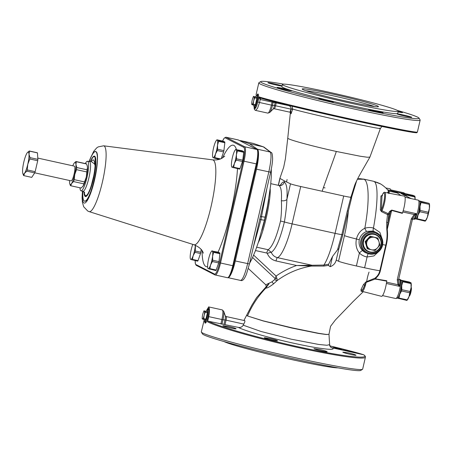 <?xml version="1.0" encoding="UTF-8"?>
<svg xmlns="http://www.w3.org/2000/svg" width="452" height="452" viewBox="0 0 452 452"><rect width="100%" height="100%" fill="white"/><g stroke="black" fill="none" stroke-linecap="round" stroke-linejoin="round"><path stroke-width="0.68" d="M328.672 264.194L332.548 256.448L330.186 266.68L328.401 265.42L328.677 264.2L323.926 265.053L296.631 265.499L310.84 266.03A0.525 0.311 95.7 0 0 310.88 265.013L277.398 257.629C274.483 256.905 272.443 255.143 271.279 252.335L268.143 249.719L256.725 247.199M332.548 256.448L337.542 249.77C338.249 248.617 338.604 248.628 338.604 249.792L336.215 260.137C335.339 263.386 333.327 265.573 330.186 266.68M367.809 253.566A11.34 11.114 117.1 0 0 378.064 233.548A11.34 11.114 117.1 0 0 361.046 239.611A11.34 11.114 117.1 0 0 367.809 253.566L366.668 253.16A11.498 11.266 -62.9 0 1 362.64 250.645C359.651 247.6 358.526 243.978 359.267 239.78C360.408 235.707 362.916 232.899 366.787 231.367A3.763 0.938 69.6 0 1 364.815 228.283C360.589 230.305 357.792 233.87 356.419 238.978C355.357 244.515 356.351 249.199 359.397 253.03A15.261 14.956 117.1 0 0 367.097 256.99L373.894 255.934L379.318 250.996M362.64 250.645A3.763 0.718 -45.6 0 0 359.397 253.03L356.402 265.979L364.606 267.787A24.086 1.192 13 0 0 379.855 270.771C379.2 273.466 377.821 275.72 375.719 277.522L374.99 278.189L365.979 281.867L363.448 284.59L360.962 289.715L361.188 291.359L361.696 291.297M366.787 231.367L373.296 231.045L378.064 233.548M369.42 253.261A10.565 10.356 -62.9 0 1 364.216 235.899A10.565 10.356 -62.9 0 1 381.754 239.769A10.565 10.356 -62.9 0 1 369.42 253.261M367.843 251.521L367.504 251.352A9.407 9.221 -62.9 0 1 363.589 238.775A9.407 9.221 -62.9 0 1 376.087 234.599L376.42 234.774A9.407 9.221 117.1 0 0 363.922 238.944A9.407 9.221 117.1 0 0 370.018 252.301A9.407 9.221 117.1 0 0 376.42 234.774M370.165 251.967A9.034 8.854 -62.9 0 1 365.719 237.13A9.034 8.854 -62.9 0 1 380.708 240.441A9.034 8.854 -62.9 0 1 370.165 251.967M367.905 248.979L367.222 248.628L365.12 241.617L370.098 236.176L377.861 238.085L379.962 245.091L374.985 250.538L367.905 248.979L365.804 241.973L370.781 236.526L377.861 238.085M365.12 241.617L365.804 241.973M269.025 283.737L265.855 288.06C267.109 288.257 269.691 286.845 273.601 283.822L277.166 280.551C287.466 273.014 298.845 268.189 311.309 266.075L323.875 266.058L328.401 265.42M226.186 316.553L225.316 315.858A4.057 0.785 102.4 0 1 224.977 319.965L226.056 320.169A3.384 0.655 -77.6 0 0 226.186 316.553L244.843 320.666L244.865 321.773L243.244 325.191C242.08 326.999 240.458 327.74 238.379 327.401C244.21 330.723 270.528 338.209 295.139 343.554C319.824 348.944 337.062 350.944 332.322 347.865A4.514 4.413 123.7 0 1 330.858 347.243L330.881 347.255C330.559 347.351 330.146 346.475 329.644 344.627L328.977 334.339L326.259 334.446L318.355 333.248L291.789 327.79L263.171 320.847L247.521 315.976L246.848 315.377L247.521 315.976L263.143 320.943L291.749 328.028L318.349 333.418L326.265 334.525L328.977 334.339L330.559 326.321L335.39 319.965L353.068 301.597L363.182 291.772M369.035 272.104A10.712 2.068 -77.6 0 0 366.691 281.556M361.188 291.359A0.751 0.661 -93.8 0 1 361.538 291.207L381.499 296.326A10.712 2.068 -77.6 0 0 386.703 281.155L386.771 280.754L375.81 278.929L374.99 278.189A0.751 0.311 -115.1 0 0 375.211 278.991A0.751 0.311 -115.1 0 0 375.228 279.02L386.703 281.155M361.803 291.246L366.16 282.37L375.228 279.02L376.036 277.935L375.719 277.522M329.644 344.633L326.875 345.26L318.756 344.464L291.241 339.186L260.979 331.463L243.244 325.191M363.792 354.826A0.751 0.74 109.6 0 0 363.707 354.792A0.751 0.74 109.6 0 0 363.702 354.786A0.751 0.74 109.6 0 0 363.617 354.763L332.316 347.859A4.514 4.435 -70.2 0 1 331.276 347.486M341.463 349.402L333.616 347.469L341.463 349.402M204.264 319.852L204.276 320.14M206.846 310.01L208.683 306.925C209.694 307.981 209.711 311.219 208.734 316.637L207.536 321.813C218.322 327.288 257.324 338.441 295.659 347.017C334.039 355.634 364.917 360.131 365.419 357.187L365.436 357.091M331.44 347.565L363.623 354.769A0.751 0.734 -55.8 0 1 363.86 354.865C365.182 355.95 365.702 356.724 365.414 357.187L362.662 369.148A82.795 4.108 -167 0 1 362.515 369.324A82.795 4.108 -167 0 1 348.469 368.216A82.795 4.108 -167 0 1 260.917 349.735A82.795 4.108 -167 0 1 201.53 332.305A82.795 4.108 -167 0 1 201.372 332.118A82.795 4.108 -167 0 1 201.315 331.898L204.259 319.587M207.202 309.756L208.349 308.388C210.53 308.902 206.943 324.446 204.965 323.039L204.615 321.304M238.379 327.401L208.428 321.242L207.536 321.813M201.372 332.118L202.496 333.921A81.287 4.028 13 0 0 259.606 350.882A81.287 4.028 13 0 0 346.921 369.357A81.287 4.028 13 0 0 360.713 370.442L362.515 369.324M224.09 341.571A59.461 2.949 13 0 0 224.169 341.616A59.461 2.949 13 0 0 280.715 357.108A59.461 2.949 13 0 0 337.949 367.86M267.296 253.47C268.985 257.431 271.895 259.923 276.019 260.951A3.763 0.729 102.4 0 1 277.398 257.629C281.562 256.448 288.082 241.453 292.082 223.87L300.71 186.518L322.208 191.258C322.768 188.817 335.695 153.849 336.311 151.454A42.149 2.091 -167 0 1 290.918 139.719A42.149 2.091 -167 0 1 288.444 138.713A42.149 2.091 -167 0 1 287.76 138.154L285.415 158.782L283.664 167.347L279.89 178.325A9.034 0.446 13 0 0 279.997 178.427L284.5 180.953L284.246 182.049A4.514 4.401 -63.6 0 1 278.929 185.506C281.059 186.834 281.873 191.891 281.37 200.665C281.765 206.965 281.489 213.756 280.539 221.034C276.551 237.232 272.42 246.798 268.143 249.719A3.763 0.729 102.4 0 0 266.782 253.03L267.296 253.47A3.763 0.571 158.3 0 1 271.279 252.335C275.782 249.289 280.155 239.17 284.387 221.977C285.794 213.773 286.641 206.208 286.924 199.281A4.514 2.48 3.9 0 1 281.37 200.665M300.71 186.518A9.034 0.446 -167 0 1 290.495 183.806L284.5 180.953M336.311 151.454L360.148 156.222L367.273 157.234L369.894 157.121L367.273 157.234L360.148 156.222L336.514 151.499M322.208 191.258L343.706 195.998L335.079 233.356C331.48 248.459 327.762 259.024 323.926 265.053L323.875 266.058M350.673 197.044L350.792 197.112A9.034 0.446 -167 0 1 350.905 197.213A9.034 0.446 -167 0 1 350.119 197.213A9.034 0.446 -167 0 1 343.706 195.998M323.429 187.557L325.056 187.913M290.755 112.763L291.06 113.802L292.681 109.073C299.478 111.181 331.689 118.746 355.3 123.775C374.324 127.809 382.415 129.266 379.573 128.136M260.759 81.558L258.956 82.676A82.795 4.108 13 0 0 258.815 82.852A82.795 4.108 13 0 0 259.024 83.264A82.795 4.108 13 0 0 318.417 100.694A82.795 4.108 13 0 0 405.964 119.175A82.795 4.108 13 0 0 420.157 120.102A82.795 4.108 13 0 0 420.1 119.882L418.976 118.079A81.287 4.028 -167 0 1 405.094 117.384A81.287 4.028 -167 0 1 314.027 97.982A81.287 4.028 -167 0 1 260.759 81.558A81.287 4.028 -167 0 1 283.523 84.14M254.436 108.593L254.109 106.858L254.436 108.593M420.157 120.102L417.394 132.063C417.343 133.035 386.805 127.046 348.407 118.526C310.055 110.028 270.675 100.519 259.431 97.039L259.047 96.92L260.024 99.44L260.408 98.061L259.047 96.92L257.86 102.062L256.12 106.954L254.538 108.638C256.696 109.57 260.007 93.937 257.781 93.937L256.708 95.327M207.914 309.631A7.526 1.452 102.4 0 1 208.592 308.676M205.457 322.92A7.526 1.452 102.4 0 1 205.236 321.762M206.118 311.191A5.831 1.124 102.4 0 1 206.948 309.919A5.831 1.124 102.4 0 1 207.123 315.377A5.831 1.124 102.4 0 1 204.626 321.231A5.831 1.124 102.4 0 1 204.485 321.089L204.756 321.53A6.209 1.198 -77.6 0 0 204.903 321.677A6.209 1.198 -77.6 0 0 204.959 321.7A6.209 1.198 -77.6 0 0 207.468 315.892A6.209 1.198 -77.6 0 0 207.632 309.569L208.717 309.806A6.209 1.198 102.4 0 1 208.897 309.942M206.321 321.852A6.209 1.198 102.4 0 1 206.039 321.937A6.209 1.198 102.4 0 1 205.982 321.914M207.632 309.569A6.209 1.198 -77.6 0 0 207.378 309.637L206.948 309.919M204.485 321.089A5.831 1.124 102.4 0 1 204.264 319.587M202.519 319.044L202.445 319.005A4.147 0.802 102.4 0 1 202.23 317.615A4.147 0.802 102.4 0 1 202.626 314.829L202.722 314.417A4.147 0.802 102.4 0 1 203.445 312.123A4.147 0.802 102.4 0 1 204.304 310.948L207.445 311.823A5.271 1.017 102.4 0 1 207.4 312.761L205.937 319.101A5.271 1.017 102.4 0 1 205.581 319.88L203.349 319.383A5.271 1.017 -77.6 0 0 203.699 318.609L204.101 315.581A4.147 0.802 102.4 0 1 202.519 319.044L203.349 319.383M204.05 310.739A5.271 1.017 -77.6 0 0 203.739 311.411A5.271 1.017 -77.6 0 0 203.699 311.513M204.304 310.948L204.377 310.987A4.147 0.802 102.4 0 1 204.191 315.168L205.168 312.264A5.271 1.017 -77.6 0 0 205.208 311.326L204.377 310.987M207.445 311.823L205.208 311.326M207.4 312.761L205.168 312.264M202.23 317.615L202.197 318.389A5.271 1.017 -77.6 0 0 202.191 318.796L202.445 319.005M204.191 315.168L204.101 315.581M205.937 319.101L203.699 318.609M275.398 102.112A1.503 1.39 -80.6 0 0 275.144 102.666L288.698 105.621C290.257 106.101 291.02 107.164 290.975 108.819L290.947 109.135L292.647 109.39M290.975 108.819L292.681 109.073L292.037 106.237M274.234 108.74L289.958 112.209L290.947 109.135L274.483 105.536A4.057 0.785 102.4 0 1 273.149 109.005L274.234 108.74A3.384 0.655 -77.6 0 0 275.562 105.74L276.223 102.87A1.503 0.288 102.4 0 1 276.364 102.361M273.556 101.638A1.503 1.39 -80.6 0 0 273.183 102.344L275.144 102.666L274.483 105.536L271.415 105.118A9.034 1.746 102.4 0 1 267.866 113.119L269.754 112.469A8.362 1.616 -77.6 0 0 272.494 105.322L273.183 102.344L272.11 102.107A1.503 0.288 102.4 0 1 272.341 101.327M290.817 110.305L290.817 112.898L289.935 112.209M260.024 99.44L272.11 102.107L271.415 105.118L259.538 102.502L260.233 99.485A1.503 0.288 102.4 0 1 260.764 98.169M260.414 98.061L260.408 98.061C272.822 101.83 316.038 112.175 355.391 120.797C394.856 129.458 422.191 134.583 415.467 132.063M254.08 106.808L254.256 109.101L255.109 110.203L255.657 110.424L257.544 108.294L259.538 102.502L257.86 102.062M254.742 107.333A7.526 1.452 -77.6 0 0 254.962 108.497M258.098 94.253A7.526 1.452 -77.6 0 0 257.42 95.208M255.623 96.768A5.831 1.124 102.4 0 1 256.453 95.496A5.831 1.124 102.4 0 1 256.629 100.949A5.831 1.124 102.4 0 1 254.126 106.802A5.831 1.124 102.4 0 1 253.99 106.666L254.256 107.101A6.209 1.198 -77.6 0 0 254.403 107.248A6.209 1.198 -77.6 0 0 254.465 107.271A6.209 1.198 -77.6 0 0 256.973 101.468A6.209 1.198 -77.6 0 0 257.137 95.146L258.216 95.383A6.209 1.198 102.4 0 1 258.403 95.519M255.826 107.423A6.209 1.198 102.4 0 1 255.544 107.508A6.209 1.198 102.4 0 1 255.487 107.491M282.065 85.852A7.526 0.373 13 0 0 276.07 84.236A7.526 0.373 13 0 0 269.217 82.818A7.526 0.373 13 0 0 267.929 82.756A7.526 0.373 13 0 0 273.923 84.496A7.526 0.373 13 0 0 282.003 86.134M397.387 110.429A81.287 4.028 -167 0 1 418.976 118.079M277.245 87.552A7.526 0.373 13 0 0 284.907 89.626A7.526 0.373 13 0 0 291.777 90.852A7.526 0.373 13 0 0 284.54 88.778A7.526 0.373 13 0 0 277.127 87.468A7.526 0.373 13 0 0 277.245 87.552M377.104 111.864A7.526 0.373 13 0 0 383.087 112.893A7.526 0.373 13 0 0 375.849 110.819A7.526 0.373 13 0 0 368.436 109.508A7.526 0.373 13 0 0 377.104 111.864M398.105 111.91A7.526 0.373 13 0 0 402.506 112.593A7.526 0.373 13 0 0 402.399 112.475A7.526 0.373 13 0 0 398.257 111.243M282.393 84.439L281.884 86.637A59.461 2.949 13 0 0 282.85 87.445A59.461 2.949 13 0 0 344.791 104.169A59.461 2.949 13 0 0 397.76 113.39L398.268 111.192A59.461 2.949 13 0 0 340.994 94.943A59.461 2.949 13 0 0 282.393 84.439A59.461 2.949 13 0 0 283.359 85.247A59.461 2.949 13 0 0 345.3 101.977A59.461 2.949 13 0 0 398.268 111.192M410.433 117.209A7.526 0.373 13 0 0 411.71 117.305A7.526 0.373 13 0 0 404.472 115.232A7.526 0.373 13 0 0 397.059 113.927A7.526 0.373 13 0 0 402.348 115.497A7.526 0.373 13 0 0 410.433 117.209M321.937 99.581A7.526 0.373 13 0 0 329.305 101.304A7.526 0.373 13 0 0 333.412 101.932A7.526 0.373 13 0 0 326.174 99.858A7.526 0.373 13 0 0 318.762 98.547A7.526 0.373 13 0 0 321.937 99.581M228.333 326.423C232.972 327.497 235.554 328.276 236.085 328.768C236.26 329.485 222.435 326.22 222.904 325.655L228.333 326.423M269.748 338.441C274.387 339.514 276.969 340.294 277.505 340.785C277.675 341.497 263.855 338.232 264.318 337.672L269.748 338.441M319.423 349.396C324.061 350.469 326.649 351.255 327.18 351.746C327.35 352.458 313.53 349.193 313.993 348.628L319.423 349.396M348.26 352.882C352.899 353.956 355.481 354.735 356.018 355.227C356.187 355.939 342.367 352.673 342.831 352.114L348.26 352.882M302.829 89.541A39.138 1.938 13 0 0 342.656 100.338A39.138 1.938 13 0 0 378.397 106.706A39.138 1.938 13 0 0 340.768 95.926A39.138 1.938 13 0 0 302.218 89.117A39.138 1.938 13 0 0 302.829 89.541M305.823 90.716A37.635 1.864 -167 0 1 340.412 97.462A37.635 1.864 -167 0 1 374.459 106.565M363.448 284.59A0.751 0.531 23.8 0 1 364.481 285.314A9.43 1.819 102.4 0 1 362.058 290.461A0.751 0.588 26.8 0 0 360.962 289.715M362.12 291.506A10.181 1.966 -77.6 0 0 366.16 282.37L365.979 281.867M375.759 279.302L376.036 277.935C378.217 276.036 379.652 273.68 380.335 270.867L379.855 270.771L385.776 245.137A24.086 1.192 -167 0 1 382.663 244.617M391.743 210.067L389.652 211.4A0.751 0.52 -155.2 0 1 390.336 212.095L391.624 210.412L402.331 213.367L402.444 212.988L391.743 210.067L387.245 229.379L386.799 229.469C387.375 234.724 387.031 239.944 385.776 245.137L386.251 245.227C387.522 239.989 387.856 234.707 387.245 229.379L387.935 222.48L386.663 222.435L386.799 229.469M389.652 211.4L388.228 213.655L381.917 210.728L381.471 211.649L387.539 214.57A0.751 0.373 -174.9 0 0 387.901 214.706A0.751 0.373 -174.9 0 0 388.822 214.519A0.751 0.701 46.1 0 0 388.228 213.655A0.751 0.497 -62.8 0 0 387.539 214.57L386.663 222.435M402.444 212.988A10.712 2.068 -77.6 0 0 404.969 202.163A10.712 2.068 -77.6 0 0 404.41 196.162L384.805 192.382C384.098 191.885 383.172 192.919 382.03 195.473L382.013 195.58A0.751 0.576 -1.1 0 1 380.957 195.936L380.318 209.914L381.471 211.649M400.964 195.496L397.195 192.936L390.681 190.507L387.522 189.812M390.681 190.507A10.712 2.068 -77.6 0 0 389.957 188.761L385.822 187.959M384.805 192.382A10.181 1.966 -77.6 0 1 385.11 199.727A10.181 1.966 -77.6 0 1 381.917 210.728L381.375 209.739A0.751 0.395 5.4 0 1 380.318 209.914M382.211 195.501L380.957 195.936M382.013 195.58A9.43 1.819 102.4 0 1 384.596 196.298A9.43 1.819 102.4 0 1 381.375 209.739L382.013 195.58L382.607 195.496M388.709 193.62L388.33 192.258A0.751 0.734 84.3 0 1 387.935 192.004L387.421 192.885M388.635 191.241L387.935 192.004M382.511 240.085L379.889 232.396L373.448 228.017C370.499 227.266 367.617 227.35 364.815 228.283C369.55 202.858 369.182 181.365 363.984 179.241L359.871 178.664L357.639 178.806M379.635 183.472L374.053 181.467C378.267 183.371 378.002 203.49 373.448 228.017A3.763 0.695 105 0 0 373.296 231.045M363.51 179.065L373.488 181.263L380.494 183.936M310.84 266.03L311.309 266.075A0.525 0.395 91.7 0 0 311.332 265.047M338.604 249.792L342.848 234.837L341.853 234.605L337.542 249.77M342.848 234.837L348.322 211.118L347.328 210.886L341.853 234.605A9.034 0.446 13 0 1 335.079 233.356L292.082 223.87A9.034 0.446 13 0 1 284.387 221.977L280.539 221.034M359.267 239.78L356.419 238.978A15.809 0.785 -167 0 1 344.452 235.599C346.447 226.876 347.741 218.717 348.322 211.118L351.543 198.157A0.525 0.362 3.3 0 1 350.695 198.095M381.895 126.475L380.381 128.515L369.894 157.121L361.346 172.031C356.6 180.365 354.967 184.292 354.458 185.958L350.905 197.213L347.328 210.886M351.543 198.157L351.583 197.405A0.525 0.367 2.9 0 1 350.848 197.434M351.583 197.405L356.634 180.817M363.984 179.241L357.425 179.235L363.984 179.241M277.003 278.658L276.076 276.053L275.132 278.551A2.26 1.13 177.2 0 0 277.003 278.658L277.166 280.551A2.26 1.305 -136.7 0 1 274.788 279.472L271.951 281.839L265.765 284.783L266.301 286.721L269.042 283.726M252.595 257.516L275.132 278.551L274.788 279.472M268.72 199.264A40.149 7.752 102.5 0 1 261.957 230.17M258.295 242.577C263.957 231.859 270.782 201.196 270.217 189.004M281.037 184.998L278.929 185.506M278.89 185.484A4.514 4.447 118.1 0 0 284.246 182.049C283.223 181.546 281.907 182.648 280.296 185.348M263.815 146.996L271.047 152.426A2.26 2.22 127.1 0 0 270.2 152.036L263.296 146.81L249.385 143.742L257.482 149.228A18.814 3.633 102.4 0 1 256.504 169.201L235.317 260.973A18.814 3.633 102.4 0 1 228.226 277.641M240.746 140.657L249.385 143.742L263.296 146.81L253.369 143.437L240.662 140.634A18.814 3.633 102.4 0 1 240.746 140.657L253.465 143.465A2.26 2.203 108.8 0 1 253.691 143.527A2.26 2.203 108.8 0 0 253.691 143.527L264.143 147.205M239.984 140.775A18.814 3.633 102.4 0 1 240.662 140.634M247.323 205.44A62.093 11.989 102.4 0 1 243.04 223.989M224.791 141.99L218.514 140.606L216.932 139.798L223.215 141.182L224.791 141.99A10.068 1.944 102.4 0 1 224.847 142.742L223.904 150.64A10.068 1.944 102.4 0 1 223.604 151.94L221.237 158.601M212.875 157.375L214.451 158.183L219.44 159.285M220.525 158.901L214.807 157.641L215.497 153.968A9.034 1.746 102.4 0 1 213.09 157.652A9.034 1.746 102.4 0 1 212.711 157.03A9.034 1.746 102.4 0 1 212.717 152.55A9.034 1.746 102.4 0 1 214.745 143.759A9.034 1.746 102.4 0 1 216.372 140.448A9.034 1.746 102.4 0 1 217.152 140.075L216.932 139.798M223.904 150.64L217.627 149.256L217.525 145.182L218.565 141.357L224.847 142.742M217.152 140.075A9.034 1.746 102.4 0 1 217.525 145.182A9.034 1.746 102.4 0 1 215.497 153.968L217.327 150.55L223.604 151.94M217.627 149.256A10.068 1.944 102.4 0 1 217.327 150.55M218.514 140.606A10.068 1.944 102.4 0 1 218.565 141.357M214.807 157.641A10.068 1.944 102.4 0 1 214.451 158.183M218.288 252.182L219.864 252.99A10.068 1.944 102.4 0 1 219.921 253.742L218.977 261.64A10.068 1.944 102.4 0 1 218.678 262.934L216.158 270.025A10.068 1.944 102.4 0 1 215.807 270.567L208.163 268.652A9.034 1.746 102.4 0 1 207.784 268.025A9.034 1.746 102.4 0 1 207.79 263.544A9.034 1.746 102.4 0 1 209.818 254.758A9.034 1.746 102.4 0 1 211.446 251.442A9.034 1.746 102.4 0 1 212.225 251.075L218.288 252.182M207.948 268.375L208.163 268.652A9.034 1.746 102.4 0 0 210.57 264.968L212.4 261.55L218.678 262.934M219.864 252.99L213.587 251.606L212.005 250.798M218.977 261.64L212.7 260.256L212.598 256.177L213.638 252.357L219.921 253.742M216.158 270.025L209.881 268.641L210.57 264.968A9.034 1.746 102.4 0 0 212.598 256.177A9.034 1.746 102.4 0 0 212.225 251.075M212.7 260.256A10.068 1.944 102.4 0 1 212.4 261.55M213.587 251.606A10.068 1.944 102.4 0 1 213.638 252.357M209.881 268.641A10.068 1.944 102.4 0 1 209.525 269.183M240.56 280.421L240.633 280.443C242.679 279.861 245.012 274.279 247.634 263.691L268.821 171.918C271.166 160.946 271.629 154.318 270.2 152.036L257.482 149.228M399.986 279.415C401.297 281.217 403.043 277.285 400.314 292.009C398.438 297.778 398.302 297.094 397.331 298.179L395.771 298.523A9.786 1.887 102.4 0 0 400.263 286.54A9.786 1.887 102.4 0 0 399.986 279.415L399.263 279.257A9.786 1.887 -77.6 0 1 399.54 286.376L398.788 284.155L398.438 279.811L397.263 279.63L397.98 284.703L399.54 286.376L386.381 283.477M412.891 217.92L412.512 218.988L414.687 215.299L414.185 214.508L411.309 218.791L397.263 279.63M398.342 280.794L412.512 218.988L411.309 218.791M414.687 215.299L416.326 213.672L414.185 214.508L402.788 211.994M398.788 284.155L397.98 284.703L386.579 282.184M411.111 198.586L401.438 193.631A1.503 1.475 117.1 0 0 401.088 193.507L410.93 198.547M402.579 194.219L402.788 194.077A1.503 1.288 -81.7 0 0 402.031 193.467L401.088 193.507M402.788 194.077L403.664 193.529L393.257 191.529M401.303 280.477A9.034 1.746 102.4 0 1 401.348 280.5A9.034 1.746 102.4 0 1 401.721 285.607A9.034 1.746 102.4 0 1 399.692 294.393A9.034 1.746 102.4 0 1 397.415 298.117M401.822 289.681L401.721 285.607L402.766 281.782L410.998 283.596L411.1 287.675L410.054 291.495L401.822 289.681A10.068 1.944 102.4 0 1 401.523 290.975L409.755 292.794L409.066 296.461L407.235 299.879L399.009 298.066L399.692 294.393L401.523 290.975M407.235 299.879A10.068 1.944 102.4 0 1 406.885 300.422L406.664 300.145M410.987 282.766L411.105 283.195A9.034 1.746 102.4 0 1 411.1 287.675A9.034 1.746 102.4 0 1 409.066 296.461A9.034 1.746 102.4 0 1 407.444 299.778L406.919 300.399M397.291 298.077L406.885 300.422M401.15 280.223L409.365 282.037L410.941 282.845L402.709 281.031L401.133 280.223M410.727 282.568L410.941 282.845A10.068 1.944 102.4 0 1 410.998 283.596M410.054 291.495A10.068 1.944 102.4 0 1 409.755 292.794M399.009 298.066A10.068 1.944 102.4 0 1 398.653 298.608M402.709 281.031A10.068 1.944 102.4 0 1 402.766 281.782M419.597 201.236A9.034 1.746 102.4 0 1 419.642 201.253A9.034 1.746 102.4 0 1 420.015 206.361A9.034 1.746 102.4 0 1 417.987 215.152A9.034 1.746 102.4 0 1 415.71 218.87M419.45 200.982L429.021 203.321L421.004 201.784L419.428 200.976M429.281 203.524L429.4 203.948A9.034 1.746 102.4 0 1 429.394 208.428A9.034 1.746 102.4 0 1 427.366 217.22A9.034 1.746 102.4 0 1 425.744 220.531L425.213 221.152M429.021 203.321L429.236 203.598A10.068 1.944 102.4 0 1 429.293 204.355L429.394 208.428L428.349 212.254L420.117 210.434L420.015 206.361L421.061 202.536L429.293 204.355M428.05 213.547L427.366 217.22L425.53 220.638L417.303 218.819L417.987 215.152L419.823 211.734L428.05 213.547A10.068 1.944 102.4 0 0 428.349 212.254M425.53 220.638A10.068 1.944 102.4 0 1 425.179 221.181L424.959 220.904M415.586 218.836L425.179 221.181M421.004 201.784A10.068 1.944 102.4 0 1 421.061 202.536M420.117 210.434A10.068 1.944 102.4 0 1 419.823 211.734M417.303 218.819A10.068 1.944 102.4 0 1 416.947 219.361M405.15 193.835A9.034 1.746 102.4 0 1 405.195 193.851A9.034 1.746 102.4 0 1 405.743 195.84M406.241 196.095L406.614 195.134L414.84 196.953L415.038 199.456M414.834 196.123L414.953 196.547A9.034 1.746 102.4 0 1 415.089 199.468M413.207 195.388L414.789 196.196L406.557 194.383L404.981 193.575L413.207 195.388M414.569 195.919L414.789 196.196A10.068 1.944 102.4 0 1 414.84 196.953M406.557 194.383A10.068 1.944 102.4 0 1 406.614 195.134M370.098 236.176L370.781 236.526M366.905 245.498A6.396 6.271 117.1 0 0 377.522 247.843A6.396 6.271 117.1 0 0 374.369 237.328A6.396 6.271 117.1 0 0 366.905 245.498M257.137 95.146A6.209 1.198 -77.6 0 0 256.883 95.214L256.453 95.496M253.99 106.666A5.831 1.124 102.4 0 1 253.77 105.163M253.809 96.525L256.945 97.395A5.271 1.017 102.4 0 1 256.905 98.333L255.442 104.678A5.271 1.017 102.4 0 1 255.086 105.452L252.854 104.96A5.271 1.017 -77.6 0 0 253.205 104.18L253.6 101.152A4.147 0.802 102.4 0 1 252.024 104.621L251.945 104.581A4.147 0.802 102.4 0 1 251.736 103.192A4.147 0.802 102.4 0 1 252.131 100.4L252.227 99.988A4.147 0.802 102.4 0 1 252.945 97.7A4.147 0.802 102.4 0 1 253.809 96.525L253.883 96.564A4.147 0.802 102.4 0 1 253.696 100.739L254.668 97.841A5.271 1.017 -77.6 0 0 254.713 96.903L253.883 96.564M251.736 103.192L251.702 103.966A5.271 1.017 -77.6 0 0 251.696 104.367L251.945 104.581M255.442 104.678L253.205 104.18M253.696 100.739L253.6 101.152M256.905 98.333L254.668 97.841M252.024 104.621L252.854 104.96M256.945 97.395L254.713 96.903M253.555 96.31A5.271 1.017 -77.6 0 0 253.244 96.982A5.271 1.017 -77.6 0 0 253.199 97.09M201.157 249.459L200.829 252.239A10.068 1.944 102.4 0 1 200.53 253.532L198.01 260.623A10.068 1.944 102.4 0 1 197.654 261.166L190.738 259.408A9.034 1.746 102.4 0 1 190.354 258.781A9.034 1.746 102.4 0 1 190.365 254.306A9.034 1.746 102.4 0 1 192.394 245.515A9.034 1.746 102.4 0 1 192.823 244.391M242.475 161.5L239.955 168.59A10.068 1.944 102.4 0 1 239.605 169.133L231.961 167.217A9.034 1.746 102.4 0 1 231.582 166.59A9.034 1.746 102.4 0 1 231.588 162.11A9.034 1.746 102.4 0 1 233.616 153.318A9.034 1.746 102.4 0 1 235.238 150.007A9.034 1.746 102.4 0 1 236.023 149.635L242.086 150.742L243.662 151.55A10.068 1.944 102.4 0 1 243.718 152.301L242.775 160.2A10.068 1.944 102.4 0 1 242.475 161.5L236.198 160.115L234.368 163.534A9.034 1.746 102.4 0 1 231.961 167.217L231.746 166.941M200.829 252.239L195.27 251.013A10.068 1.944 102.4 0 1 194.97 252.306L200.53 253.532M195.27 251.013L195.467 245.312M198.01 260.623L192.45 259.397L193.14 255.725L194.97 252.306M190.518 259.132L190.738 259.408A9.034 1.746 102.4 0 0 193.14 255.725A9.034 1.746 102.4 0 0 195.168 246.939A9.034 1.746 102.4 0 0 195.32 245.25M192.45 259.397A10.068 1.944 102.4 0 1 192.1 259.94M243.662 151.55L237.385 150.166L235.803 149.358M242.775 160.2L236.498 158.816L236.396 154.742L237.436 150.917L243.718 152.301M239.955 168.59L233.678 167.2L234.368 163.534A9.034 1.746 102.4 0 0 236.396 154.742A9.034 1.746 102.4 0 0 236.023 149.635M236.498 158.816A10.068 1.944 102.4 0 1 236.198 160.115M237.385 150.166A10.068 1.944 102.4 0 1 237.436 150.917M233.678 167.2A10.068 1.944 102.4 0 1 233.322 167.748M95.604 151.623C102.045 151.589 90.451 204.005 84.597 201.163L84.36 201.078A25.374 4.899 102.5 0 1 82.902 191.298L84.705 192.642M89.208 161.584A25.374 4.899 102.5 0 1 95.57 151.618A25.374 4.899 102.5 0 1 94.869 177.45A25.374 4.899 102.5 0 1 84.597 201.163A25.374 4.899 102.5 0 1 84.36 201.078M90.276 161.675A20.69 3.995 102.5 0 1 95.231 169.771A20.69 3.995 102.5 0 1 85.298 196.496A20.69 3.995 102.5 0 1 84.038 191.84L85.298 196.496L87.626 194.931L90.49 188.919L95.219 169.828L95.106 156.793L93.089 156.872L90.304 161.675M91.112 161.477L95.112 164.347L94.756 164.901L94.502 161.822L93.553 159.867L92.344 160.228L91.479 161.291M85.326 163.573A15.136 2.921 102.4 0 1 87.535 161.257A15.136 2.921 102.4 0 1 87.694 161.313A15.136 2.921 102.4 0 1 87.055 177.088A15.136 2.921 102.4 0 1 81.015 190.829A15.136 2.921 102.4 0 1 80.891 190.778A15.136 2.921 102.4 0 1 79.981 187.795M87.27 165.731A11.289 2.181 102.4 0 1 87.304 165.839A11.289 2.181 102.4 0 1 87.49 167.042A11.289 2.181 102.4 0 1 86.292 177.071A11.289 2.181 102.4 0 1 83.095 186.071A11.289 2.181 102.4 0 1 82.727 186.569A11.289 2.181 102.4 0 1 82.705 186.603M69.772 183.817L70.376 185.535A12.402 2.396 102.4 0 0 70.693 185.744L81.004 188.021A12.402 2.396 102.4 0 0 81.117 188.032L70.806 185.755L71.557 183.529L73.535 181.574L83.846 183.845L83.095 186.071L81.117 188.032M76.038 161.528L86.349 163.799A12.402 2.396 102.4 0 1 86.66 164.008L87.49 167.042L87.089 169.805L76.778 167.534L75.947 164.5L76.354 161.737A12.402 2.396 102.4 0 0 76.038 161.528A12.402 2.396 102.4 0 0 75.925 161.517L74.337 162.946M76.354 161.737L86.66 164.008M86.829 171.946L86.292 177.071L84.53 181.93L74.218 179.653L74.755 174.528L76.524 169.669L86.829 171.946A12.402 2.396 102.4 0 0 87.089 169.805M84.53 181.93A12.402 2.396 102.4 0 1 83.846 183.845M72.783 165.799A11.289 2.181 102.4 0 1 73.947 163.471A11.289 2.181 102.4 0 1 74.314 162.974A11.289 2.181 102.4 0 1 75.947 164.5A11.289 2.181 102.4 0 1 74.755 174.528A11.289 2.181 102.4 0 1 71.557 183.529A11.289 2.181 102.4 0 1 69.738 183.704A11.289 2.181 102.4 0 1 69.551 182.501A11.289 2.181 102.4 0 1 69.546 180.501M37.793 158.081L74.371 166.15A7.526 1.452 102.4 0 1 74.066 174.269A7.526 1.452 102.4 0 1 71.128 180.851L34.747 172.822M27.414 152.561L29.261 150.985L37.177 152.731A12.616 2.435 102.4 0 1 37.448 152.889L37.878 159.358A12.616 2.435 102.4 0 1 37.708 160.726L35.154 171.681A12.616 2.435 102.4 0 1 34.719 172.89L31.736 177.376L23.815 175.63L24.572 173.223L26.804 171.144L34.719 172.89M37.878 159.358L29.956 157.612L29.007 154.217L29.527 151.137L37.448 152.889M35.154 171.681L27.233 169.935L27.775 164.296L29.792 158.98L37.708 160.726M22.826 173.472L23.549 175.472A12.616 2.435 102.4 0 0 23.815 175.63M24.572 173.223A11.289 2.181 102.4 0 1 22.792 173.348A11.289 2.181 102.4 0 1 22.6 172.071A11.289 2.181 102.4 0 1 23.832 161.991A11.289 2.181 102.4 0 1 27.035 153.064A11.289 2.181 102.4 0 1 27.363 152.618A11.289 2.181 102.4 0 1 29.007 154.217A11.289 2.181 102.4 0 1 27.775 164.296A11.289 2.181 102.4 0 1 24.572 173.223M27.233 169.935A12.616 2.435 102.4 0 1 26.804 171.144M29.956 157.612A12.616 2.435 102.4 0 1 29.792 158.98M76.778 167.534A12.402 2.396 102.4 0 1 76.524 169.669M74.218 179.653A12.402 2.396 102.4 0 1 73.535 181.574M409.179 296.15L409.354 296.037A4.514 0.87 -77.6 0 0 410.987 291.862A4.514 0.87 -77.6 0 0 411.258 287.387L411.15 287.212M344.452 235.599L338.531 261.239L336.215 260.137M338.531 261.239A15.809 0.785 13 0 0 354.843 265.629A15.809 0.785 13 0 0 356.402 265.979M368.227 253.708A3.763 0.718 -79.9 0 0 367.097 256.99L364.606 267.787M265.855 288.06C258.035 296.213 251.928 305.518 247.521 315.976L247.521 315.976M329.497 345.78C347.718 350.204 359.091 353.198 363.617 354.763L363.623 354.769C371.126 359.741 343.48 356.594 303.394 347.916C263.426 339.299 219.836 327.056 208.428 321.242M278.274 185.309L279.89 178.325A9.034 0.446 13 0 0 279.997 178.427L278.398 185.337M286.534 181.919L287.088 179.534M208.734 316.637L222.989 319.75A8.362 1.616 -77.6 0 0 223.695 311.292L222.254 309.902A9.034 1.746 102.4 0 1 221.909 319.547L220.887 323.988M221.972 324.174L222.989 319.75L224.977 319.965L223.983 324.282M225.068 324.468L226.056 320.169L243.865 324.095M380.335 270.867L386.251 245.227M387.935 222.48L388.822 214.519L390.336 212.095L387.935 222.48M388.466 191.01L397.195 192.936L388.466 191.01M390.206 193.422L388.33 192.258C389.477 192.106 389.505 191.682 388.421 191.004M387.63 189.942L390.726 190.631M276.019 260.951L296.631 265.499C289.337 268.042 282.489 271.562 276.076 276.053L253.657 255.126M255.499 250.544L266.782 253.03M271.951 281.839L273.601 283.822M290.495 183.806L286.924 199.281C287.523 189.303 286.636 183.563 284.251 182.054L284.506 180.958M270.595 172.195L256.504 169.201M235.317 260.973L249.408 263.968M271.121 152.488A2.26 2.22 127.1 0 0 271.047 152.431C271.957 152.279 272.483 154.454 272.624 158.946C272.449 162.714 271.776 167.138 270.618 172.218M259.708 219.491L260.951 219.672L253.357 247.001M266.968 188.043L260.951 219.672A11.289 0.559 -167 0 0 264.471 220.067L265.171 217.039A11.289 0.559 -167 0 1 261.646 216.644L260.408 216.463M265.171 217.028A11.289 0.559 -167 0 1 265.171 217.039L267.59 205.558L270.629 185.382L271.313 176.195L271.302 169.037M412.026 219.373L413.343 219.124A9.786 1.887 -77.6 0 0 416.326 213.672L403.173 210.768M403.8 194.846A9.786 1.887 -77.6 0 0 403.664 193.529L391.048 190.744M405.043 197.247L418.281 200.168A9.786 1.887 102.4 0 1 418.015 210.135A9.786 1.887 102.4 0 1 414.066 219.282L413.343 219.124M390.59 189.851L403.834 192.767A9.786 1.887 102.4 0 1 404.382 193.688A9.786 1.887 102.4 0 1 404.523 195.213M233.373 265.804L256.877 163.986L233.373 265.804C231.277 274.183 229.305 278.149 227.463 277.709A13.549 2.616 102.4 0 0 232.786 265.714L233.385 265.81M257.103 149.544A0.751 0.74 117.1 0 0 256.928 149.482A13.549 2.616 102.4 0 1 256.29 163.895L256.889 163.997C258.713 157.013 258.781 152.194 257.103 149.544L238.238 139.928A13.549 2.616 102.4 0 1 238.368 139.973L256.928 149.482L244.668 146.776A0.751 0.74 117.1 0 0 243.781 147.352A12.797 2.469 102.4 0 1 243.176 160.963L244.029 161.195A13.549 2.616 -77.6 0 0 244.668 146.776L226.107 137.267A0.751 0.74 117.1 0 0 225.215 137.843L243.781 147.352M244.029 161.195L256.29 163.895L232.786 265.714L220.525 263.007L244.029 161.195M222.57 141.041L224.209 138.092L225.977 137.222A13.549 2.616 -77.6 0 1 226.107 137.267L238.368 139.973A0.751 0.74 -62.9 0 1 238.537 140.035M195.151 260.612L195.4 263.974L196.337 265.386A0.751 0.74 -62.9 0 1 195.959 264.561A12.797 2.469 102.4 0 1 195.179 260.618M217.621 159.725L217.807 158.923L217.61 159.731M196.337 265.386L214.903 274.895A0.751 0.74 -62.9 0 0 215.079 274.963A13.549 2.616 -77.6 0 0 215.203 275.008A13.549 2.616 -77.6 0 0 220.525 263.007L219.672 262.781A12.797 2.469 102.4 0 1 214.525 274.07L195.959 264.561M227.463 277.709L214.903 274.895A0.751 0.74 -62.9 0 1 214.525 274.07M243.176 160.963L219.672 262.781M222.599 141.047A12.797 2.469 102.4 0 1 225.215 137.843M236.402 149.488A62.212 12.012 -77.6 0 0 233.848 145.414A62.212 12.012 -77.6 0 0 222.508 157.94M202.061 250.623A62.212 12.012 -77.6 0 0 207.615 266.686M218.079 252.131A62.212 12.012 -77.6 0 0 237.481 168.664M224.751 156.2L221.847 158.302C219.389 159.663 216.316 160.177 212.632 159.855A43.465 8.396 102.4 0 1 213.18 160.025A43.465 8.396 102.4 0 1 211.287 205.57A43.465 8.396 102.4 0 1 193.908 244.735C203.14 248.532 203.038 253.216 203.366 253.148M82.405 191.173L82.089 197.733L82.417 202.4L83.688 206.762L87.795 211.078L89.117 211.621A33.702 6.509 -77.6 0 0 102.841 180.139A33.702 6.509 -77.6 0 0 103.638 145.804L212.632 159.855M89.1 161.562A26.402 5.096 102.4 0 1 96.875 166.969A26.402 5.096 102.4 0 1 83.976 202.976A26.402 5.096 102.4 0 1 82.563 191.213M84.366 192.145A18.854 3.639 -77.6 0 0 85.479 195.592A18.854 3.639 -77.6 0 0 91.4 185.167A18.854 3.639 -77.6 0 0 95.112 164.347M91.649 161.166L89.462 161.63A15.193 2.932 102.4 0 1 90.553 166.082A15.193 2.932 102.4 0 1 87.654 182.546A15.193 2.932 102.4 0 1 82.919 191.298L81.015 190.829M268.59 283.969L256.589 297.597L251.747 305.388L243.939 320.468M395.771 298.523L382.528 295.602M331.785 347.707L330.858 347.238M329.926 345.882L363.685 354.78M287.76 138.154L290.404 112.407M258.815 82.852L256.052 94.813M222.254 309.902L208.604 306.891M206.039 321.937L204.959 321.7M203.445 312.123L203.739 311.411M225.316 315.858L223.695 311.292M273.149 109.005L269.754 112.469M255.657 110.424L267.866 113.119M380.053 183.693C380.878 183.919 386.336 187.625 388.669 191.298M379.776 183.546L379.494 183.399M378.205 182.8L373.516 181.269M278.652 185.393L270.799 183.665M216.372 140.448L216.898 139.821M212.711 157.03L212.83 157.454M211.446 251.442L211.971 250.82M207.784 268.025L207.903 268.454M249.431 263.996L246.555 273.816C244.577 279.042 242.605 281.251 240.633 280.443L228.113 277.681M270.624 172.223L249.436 263.996M264.471 220.079L258.64 241.509L255.408 250.787L252.199 258.374L249.594 263.29M253.691 143.527L253.369 143.437M417.394 132.063L416.868 132.651C415.671 132.594 418.931 133.103 412.659 132.368L371.261 124.232L338.294 117L288.777 105.446L260.346 98.044M399.263 279.257L398.658 278.997M418.281 200.168C419.592 201.976 421.337 198.038 418.608 212.768C416.733 218.536 416.597 217.847 415.625 218.932L414.066 219.282M403.834 192.767L405.105 193.75L405.58 195.756M255.544 107.508L254.465 107.271M252.945 97.7L253.244 96.982M190.354 258.781L190.473 259.211M235.238 150.007L235.769 149.386M231.582 166.59L231.701 167.014M225.977 137.222L238.238 139.928M89.117 211.621L193.908 244.735M103.638 145.804L98.14 146.917L96.705 147.894L93.677 151.347L88.942 161.528M87.535 161.257L89.462 161.63M87.304 165.839L87.219 165.539M69.738 183.704L69.823 184.009M22.792 173.348L22.882 173.681M265.759 284.783L248.289 268.471"/></g></svg>
